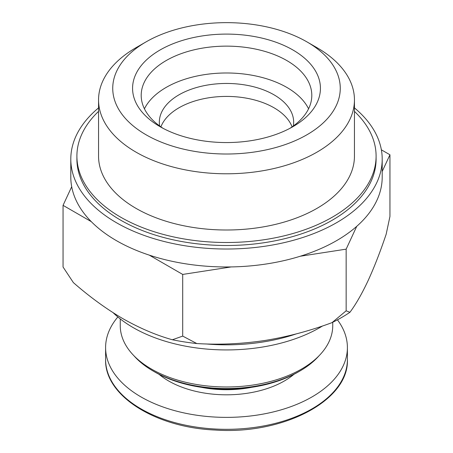 <?xml version="1.0" encoding="UTF-8"?>
<svg xmlns="http://www.w3.org/2000/svg" width="453" height="453" viewBox="0 0 453 453"><rect width="100%" height="100%" fill="white"/><g stroke="black" fill="none" stroke-linecap="round" stroke-linejoin="round"><path stroke-width="0.68" d="M322.576 325.962A131.891 76.144 180 0 1 113.193 312.763M332.745 322.276L332.745 325.639A106.245 61.342 180 0 1 226.5 386.981A106.245 61.342 180 0 1 120.255 325.639L120.255 318.912M319.093 355.718A103.799 59.932 180 0 1 299.897 371.007A103.799 59.932 180 0 1 153.103 371.007A103.799 59.932 180 0 1 133.907 355.718M299.897 371.007L298.17 372.004A101.359 58.522 180 0 1 154.83 372.004L153.103 371.007M337.44 319.835A120.9 69.802 180 0 1 347.4 347.576A120.9 69.802 180 0 1 226.5 417.377A120.9 69.802 180 0 1 105.6 347.576A120.9 69.802 180 0 1 117.854 316.958M71.699 186.721L63.052 205.351L63.052 267.015L73.375 282.604C89.518 296.738 106.019 308.753 122.876 318.663C139.734 328.227 156.24 335.26 172.383 339.761A162.406 93.765 0 0 0 196.806 343.544C218.975 344.931 241.517 343.94 264.427 340.56C287.366 336.851 309.909 330.871 332.049 322.621A162.406 93.765 0 0 0 349.931 312.298C355.871 304.32 361.913 293.793 368.051 280.735C374.195 267.332 380.237 251.823 386.171 234.212L389.948 216.443L389.948 154.779L381.369 149.824M296.279 333.889A137.995 79.671 180 0 1 205.939 343.94M316.975 47.678L306.941 41.886A113.76 65.679 180 0 1 306.941 134.773A113.76 65.679 180 0 1 146.059 134.773A113.76 65.679 180 0 1 146.059 41.886A113.76 65.679 180 0 1 306.941 41.886L316.975 47.678A127.95 73.873 180 0 1 354.45 99.915A127.95 73.873 180 0 1 226.5 173.788A127.95 73.873 180 0 1 98.55 99.915A127.95 73.873 180 0 1 136.025 47.678L146.059 41.886M292.921 126.676A93.935 54.235 180 0 1 160.079 126.676A93.935 54.235 180 0 1 160.079 49.983A93.935 54.235 180 0 1 292.921 49.983A93.935 54.235 180 0 1 292.921 126.676L292.921 126.676M354.45 99.915L354.45 156.132A127.95 73.873 180 0 1 226.5 230.005A127.95 73.873 180 0 1 98.55 156.132L98.55 99.915M354.45 111.381A149.598 86.37 180 0 1 376.098 156.132A149.598 86.37 180 0 1 226.5 242.502A149.598 86.37 180 0 1 76.902 156.132A149.598 86.37 180 0 1 98.55 111.381M376.098 156.132L376.098 159.122A149.598 86.37 180 0 1 226.5 245.492A149.598 86.37 180 0 1 76.902 159.122L76.902 156.132M354.45 107.899A155.702 89.892 180 0 1 382.202 159.122A155.702 89.892 180 0 1 226.5 249.02A155.702 89.892 180 0 1 70.798 159.122A155.702 89.892 180 0 1 98.55 107.899M382.202 159.122L382.202 177.072A155.702 89.892 180 0 1 226.5 266.964A155.702 89.892 180 0 1 70.798 177.072L70.798 159.122M382.202 171.466L389.948 154.779M300.231 256.245L346.154 249.144L356.738 226.341M149.28 255.13L182.706 274.427L231.211 266.925M63.052 205.351L91.296 221.653M172.383 339.761L182.706 336.098L182.706 274.427M332.049 322.621L346.154 310.809L346.154 249.144M182.706 336.098L196.806 343.544M346.154 310.809L349.931 312.298M163.278 128.442A85.3 49.247 180 0 1 141.2 95.379A85.3 49.247 180 0 1 226.5 46.132A85.3 49.247 180 0 1 311.8 95.379A85.3 49.247 180 0 1 289.722 128.442M144.428 108.805A85.3 49.247 180 0 1 226.5 72.984A85.3 49.247 180 0 1 308.572 108.805M159.649 125.968A67.169 38.777 180 0 1 159.331 122.231A67.169 38.777 180 0 1 226.5 83.454A67.169 38.777 180 0 1 293.669 122.231A67.169 38.777 180 0 1 293.351 125.968M160.906 126.863A67.169 38.777 180 0 1 226.5 96.415A67.169 38.777 180 0 1 292.094 126.863M251.517 387.338A78.159 45.124 180 0 1 201.483 387.338M293.98 374.291A81.823 47.237 180 0 1 159.02 374.291M347.4 347.576L347.4 359.518A120.9 69.802 180 0 1 226.5 429.319A120.9 69.802 180 0 1 105.6 359.518L105.6 347.576M347.4 359.518C349.229 400.458 283.187 434.925 215.028 430.033C154.932 427.434 104.411 395.469 105.6 359.518"/></g></svg>
